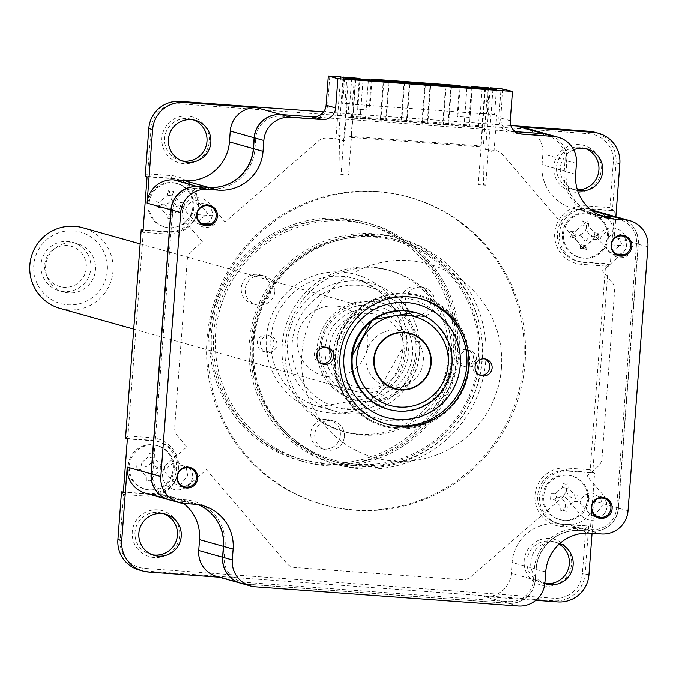 <?xml version="1.0" encoding="UTF-8"?>
<svg xmlns="http://www.w3.org/2000/svg" width="682" height="682" viewBox="0 0 682 682"><rect width="100%" height="100%" fill="white"/><g stroke="black" fill="none" stroke-linecap="round" stroke-linejoin="round"><path stroke-width="0.51" stroke-dasharray="3.41 2.56" d="M616.153 254.71A10.477 10.418 -74.3 0 1 605.966 243.483A10.477 10.418 -74.3 0 1 619.196 234.156A10.477 10.418 -74.3 0 1 616.272 254.71M597.943 516.794A10.477 10.418 105.7 0 0 603.161 498.218M601.925 497.366A10.477 10.418 105.7 0 0 586.256 505.652A10.477 10.418 105.7 0 0 596.443 516.879M182.017 486.616A10.477 10.418 -74.3 0 1 171.83 475.388A10.477 10.418 -74.3 0 1 187.499 467.102M188.744 467.954A10.477 10.418 -74.3 0 1 183.518 486.53M201.846 224.455A10.477 10.418 105.7 0 0 204.77 203.892A10.477 10.418 105.7 0 0 191.54 213.219A10.477 10.418 105.7 0 0 201.736 224.446M321.699 363.702A8.593 8.542 -74.3 0 1 314.334 354.572A8.593 8.542 -74.3 0 1 326.303 347.326M420.939 298.827A64.943 64.585 105.7 0 0 337.948 356.354A64.943 64.585 105.7 0 0 385.807 423.854M469.421 365.893A67.876 67.501 105.7 0 0 407.171 293.311A67.876 67.501 105.7 0 0 334.743 356.064A67.876 67.501 105.7 0 0 396.992 428.654A67.876 67.501 105.7 0 0 469.421 365.893M480.154 375.271A8.593 8.542 -74.3 0 1 472.788 366.14A8.593 8.542 -74.3 0 1 484.757 358.894M312.697 116.886L312.399 118.506L280.813 116.204A23.461 23.333 105.7 0 0 255.776 137.892L254.957 148.753A43.58 43.333 -74.3 0 1 208.462 189.042L197.652 188.258A23.461 23.333 105.7 0 0 172.623 209.945L152.768 473.947A23.461 23.333 105.7 0 0 174.285 499.045L185.095 499.829A43.58 43.333 -74.3 0 1 225.06 546.435L224.242 557.296A23.461 23.333 105.7 0 0 245.759 582.385L508.465 601.567A23.461 23.333 105.7 0 0 533.503 579.879L534.313 569.018A43.58 43.333 -74.3 0 1 580.808 528.729L591.618 529.522A23.461 23.333 105.7 0 0 616.656 507.826L636.511 243.824A23.461 23.333 105.7 0 0 614.985 218.734L604.184 217.942A43.58 43.333 -74.3 0 1 564.219 171.344L565.037 160.483A23.461 23.333 105.7 0 0 543.511 135.386L511.926 133.084A14.245 14.169 -74.3 0 1 498.857 117.85L501.057 88.609M208.76 187.422L208.462 189.042M197.951 186.629L197.652 188.258M169.417 499.897A25.14 25.004 105.7 0 0 174.328 500.759L174.285 499.045M183.893 503.444L174.328 500.759L185.137 501.551A41.9 41.67 -74.3 0 1 198.027 504.62M223.568 546.359L225.06 546.435M194.702 504.237L185.137 501.551L185.095 499.829M240.891 583.246A25.14 25.004 105.7 0 0 245.801 584.107L245.759 582.385M255.366 586.793L245.801 584.107L508.508 603.289L508.465 601.567M515.208 131.677L512.216 131.456A12.566 12.498 -74.3 0 1 500.69 118.012L502.89 88.771M601.14 215.938A41.9 41.67 -74.3 0 1 566.051 171.506L566.87 160.645A25.14 25.004 105.7 0 0 548.729 134.627M615.283 217.106L614.985 218.734M518.064 605.974L508.508 603.289A25.14 25.004 105.7 0 0 535.327 580.05L536.146 569.189A41.9 41.67 -74.3 0 1 580.859 530.451L591.661 531.235A25.14 25.004 105.7 0 0 618.489 507.996L638.335 243.994A25.14 25.004 105.7 0 0 620.202 217.967M601.226 533.921L591.661 531.235L591.618 529.522M590.416 533.136L580.859 530.451L580.808 528.729M545.711 571.874L534.313 569.018M604.474 216.322L604.184 217.942M516.999 132.802L512.216 131.456L511.926 133.084M340.608 76.887L335.962 138.71L327.445 138.088A12.566 12.498 105.7 0 0 318.358 141.114L225.069 221.94L208.666 202.81A15.081 15.004 105.7 0 0 187.499 201.267A15.081 15.004 105.7 0 0 185.905 222.537L202.307 241.667L191.599 250.942A12.566 12.498 105.7 0 0 187.277 259.535L174.686 427.034A12.566 12.498 105.7 0 0 177.67 436.156L186.877 446.889L167.789 463.428A15.081 15.004 105.7 0 0 166.186 484.697A15.081 15.004 105.7 0 0 187.354 486.24L206.441 469.702L286.619 563.196A12.566 12.498 105.7 0 0 295.161 567.509L461.825 579.683A12.566 12.498 105.7 0 0 470.921 576.657L564.202 495.831L580.612 514.961A15.081 15.004 105.7 0 0 601.771 516.504A15.081 15.004 105.7 0 0 603.374 495.243L586.963 476.104L597.679 466.829A12.566 12.498 105.7 0 0 601.993 458.236L614.593 290.745A12.566 12.498 105.7 0 0 611.601 281.615L602.402 270.882L621.49 254.343A15.081 15.004 105.7 0 0 623.084 233.073A15.081 15.004 105.7 0 0 601.925 231.53L582.837 248.069L502.66 154.575A12.566 12.498 105.7 0 0 494.118 150.262L485.601 149.639L490.213 88.328M335.962 138.71L344.342 141.063L347.104 104.303L344.904 103.69L346.788 78.626M496.428 89.555L494.544 114.619L344.904 103.69M494.544 114.619L496.743 115.232L493.981 151.992L485.601 149.639M329.798 76.103L327.607 105.343A14.245 14.169 -74.3 0 1 312.399 118.506M468.167 365.714A67.041 66.666 -74.3 0 1 396.634 427.699A67.041 66.666 -74.3 0 1 335.152 356.004A67.041 66.666 -74.3 0 1 406.685 294.027A67.041 66.666 -74.3 0 1 468.167 365.714M501.423 368.144A100.561 100.007 -74.3 0 1 394.119 461.117A100.561 100.007 -74.3 0 1 301.896 353.574A100.561 100.007 -74.3 0 1 409.2 260.609A100.561 100.007 -74.3 0 1 501.423 368.144M388.058 409.26A50.28 49.999 105.7 0 0 451.117 364.384A50.28 49.999 105.7 0 0 415.261 312.458M335.578 356.123A67.041 66.666 105.7 0 0 397.06 427.819A67.041 66.666 105.7 0 0 468.594 365.833A67.041 66.666 105.7 0 0 407.111 294.147A67.041 66.666 105.7 0 0 335.578 356.123M264.974 351.733A8.38 8.337 -74.3 0 1 257.387 341.938A8.38 8.337 -74.3 0 1 267.864 335.305A8.38 8.337 -74.3 0 1 264.974 351.733M267.932 352.56A8.38 8.337 -74.3 0 1 260.353 342.773A8.38 8.337 -74.3 0 1 270.831 336.141A8.38 8.337 -74.3 0 1 267.932 352.56M464.493 366.302A8.38 8.337 -74.3 0 1 456.914 356.507A8.38 8.337 -74.3 0 1 467.392 349.875A8.38 8.337 -74.3 0 1 464.493 366.302M467.451 367.129A8.38 8.337 -74.3 0 1 459.873 357.342A8.38 8.337 -74.3 0 1 470.35 350.71A8.38 8.337 -74.3 0 1 467.451 367.129M373.907 237.038A113.971 113.34 -74.3 0 1 478.423 358.92A113.971 113.34 -74.3 0 1 356.814 464.28A113.971 113.34 -74.3 0 1 252.297 342.407A113.971 113.34 -74.3 0 1 373.907 237.038M356.908 467.716A117.321 116.673 105.7 0 0 482.089 359.252A117.321 116.673 105.7 0 0 374.495 233.79A117.321 116.673 105.7 0 0 249.314 342.253A117.321 116.673 105.7 0 0 356.908 467.716M371.639 267.114A83.801 83.34 105.7 0 0 283.269 336.286A83.801 83.34 105.7 0 0 342.696 431.339A83.801 83.34 105.7 0 0 359.082 434.204A83.801 83.34 105.7 0 0 447.452 365.041A83.801 83.34 105.7 0 0 388.032 269.987A83.801 83.34 105.7 0 0 371.639 267.114M374.606 267.949A83.801 83.34 105.7 0 0 286.227 337.113A83.801 83.34 105.7 0 0 345.655 432.166A83.801 83.34 105.7 0 0 362.04 435.039A83.801 83.34 105.7 0 0 450.418 365.867A83.801 83.34 105.7 0 0 390.991 270.814A83.801 83.34 105.7 0 0 374.606 267.949M147.943 203.475A22.625 22.497 -74.3 0 1 176.51 183.33A22.625 22.497 -74.3 0 1 168.693 227.677A22.625 22.497 -74.3 0 1 147.943 203.475M171.054 192.077L168.215 190.653A57.245 21.347 -86.2 0 0 167.499 195.248L160.79 201.062A57.245 16.837 6 0 0 156.246 201.02L157.192 204.089L155.794 206.996A57.245 14.544 -177.4 0 0 160.296 207.575L166.067 214.301A57.245 21.347 -86.2 0 0 166.084 218.99L169.11 217.984L172.026 219.425A57.245 10.034 94.5 0 0 172.546 214.77L179.255 208.965A57.245 14.544 -177.4 0 0 183.995 209.059L184.438 203.083A57.245 16.837 6 0 0 179.741 202.443L173.978 195.725A57.245 10.034 94.5 0 0 174.157 191.088L171.054 192.077M156.246 201.02L161.361 204.617L155.794 206.996M193.918 207.064A22.625 22.497 -74.3 0 1 165.351 227.2A22.625 22.497 -74.3 0 1 149.026 203.782A22.625 22.497 -74.3 0 1 177.593 183.637A22.625 22.497 -74.3 0 1 193.918 207.064M152.367 554.739A21.372 21.253 -74.3 0 1 135.283 530.05A21.372 21.253 -74.3 0 1 163.876 513.768M154.175 557.458A23.887 23.751 -74.3 0 1 132.265 531.917A23.887 23.751 -74.3 0 1 157.755 509.838A23.887 23.751 -74.3 0 1 179.656 535.379A23.887 23.751 -74.3 0 1 154.175 557.458M183.782 163.629A23.887 23.751 -74.3 0 1 161.881 138.088A23.887 23.751 -74.3 0 1 187.362 116.008A23.887 23.751 -74.3 0 1 209.263 141.549A23.887 23.751 -74.3 0 1 183.782 163.629M181.975 160.901A21.372 21.253 -74.3 0 1 164.891 136.221A21.372 21.253 -74.3 0 1 193.483 119.938M174.208 469.225A22.625 22.497 -74.3 0 1 145.641 489.369A22.625 22.497 -74.3 0 1 129.316 465.951A22.625 22.497 -74.3 0 1 157.883 445.806A22.625 22.497 -74.3 0 1 174.208 469.225M148.983 489.838A22.625 22.497 -74.3 0 1 128.233 465.644A22.625 22.497 -74.3 0 1 156.8 445.499A22.625 22.497 -74.3 0 1 148.983 489.838M151.344 454.246L148.497 452.822A57.245 21.347 -86.2 0 0 147.781 457.417L141.08 463.223A57.245 16.837 6 0 0 136.528 463.189L136.085 469.165A57.245 14.544 -177.4 0 0 140.586 469.745L146.349 476.462A57.245 21.347 -86.2 0 0 146.366 481.16L149.392 480.145L152.316 481.594A57.245 10.034 94.5 0 0 152.836 476.94L159.545 471.126A57.245 14.544 -177.4 0 0 164.277 471.219L164.729 465.252A57.245 16.837 6 0 0 160.031 464.613L154.268 457.886A57.245 10.034 94.5 0 0 154.439 453.257L151.344 454.246M559.752 543.528A21.372 21.253 105.7 0 0 531.116 559.061A21.372 21.253 105.7 0 0 544.816 583.562M544.824 583.451A21.372 21.253 -74.3 0 1 527.177 558.669A21.372 21.253 -74.3 0 1 559.163 544.066M546.069 586.077A23.887 23.751 -74.3 0 1 524.16 560.536A23.887 23.751 -74.3 0 1 549.649 538.456A23.887 23.751 -74.3 0 1 571.55 563.997A23.887 23.751 -74.3 0 1 546.069 586.077M588.634 499.488A22.625 22.497 -74.3 0 1 560.067 519.633A22.625 22.497 -74.3 0 1 543.742 496.215A22.625 22.497 -74.3 0 1 572.309 476.07A22.625 22.497 -74.3 0 1 588.634 499.488M563.409 520.102A22.625 22.497 -74.3 0 1 542.659 495.908A22.625 22.497 -74.3 0 1 571.226 475.763A22.625 22.497 -74.3 0 1 563.409 520.102M565.762 484.51L562.923 483.086A57.245 21.347 -86.2 0 0 562.207 487.681L555.498 493.487A57.245 16.837 6 0 0 550.954 493.453L550.502 499.429A57.245 14.544 -177.4 0 0 555.012 500.008L560.774 506.726A57.245 21.347 -86.2 0 0 560.792 511.423L563.818 510.409L566.733 511.858A57.245 10.034 94.5 0 0 567.262 507.203L573.963 501.389A57.245 14.544 -177.4 0 0 578.703 501.483L579.154 495.507A57.245 16.837 6 0 0 574.457 494.876L568.694 488.15A57.245 10.034 94.5 0 0 568.865 483.512L565.762 484.51M608.344 237.327A22.625 22.497 -74.3 0 1 579.777 257.464A22.625 22.497 -74.3 0 1 563.451 234.045A22.625 22.497 -74.3 0 1 592.019 213.901A22.625 22.497 -74.3 0 1 608.344 237.327M583.119 257.941A22.625 22.497 -74.3 0 1 562.369 233.738A22.625 22.497 -74.3 0 1 590.936 213.594A22.625 22.497 -74.3 0 1 583.119 257.941M585.48 222.341L582.633 220.917A57.245 21.347 -86.2 0 0 581.917 225.512L575.216 231.326A57.245 16.837 6 0 0 570.663 231.283L571.618 234.352L570.22 237.259A57.245 14.544 -177.4 0 0 574.721 237.839L580.484 244.565A57.245 21.347 -86.2 0 0 580.501 249.254L583.528 248.239L586.452 249.689A57.245 10.034 94.5 0 0 586.972 245.034L593.681 239.229A57.245 14.544 -177.4 0 0 598.412 239.322L598.864 233.346A57.245 16.837 6 0 0 594.167 232.707L588.404 225.989A57.245 10.034 94.5 0 0 588.575 221.352L585.48 222.341M570.663 231.283L575.787 234.881L570.22 237.259M573.63 149.767A21.372 21.253 105.7 0 0 577.628 190.585M577.398 189.86A21.372 21.253 -74.3 0 1 556.785 164.839A21.372 21.253 -74.3 0 1 585.378 148.557M575.676 192.247A23.887 23.751 -74.3 0 1 553.775 166.706A23.887 23.751 -74.3 0 1 579.257 144.627A23.887 23.751 -74.3 0 1 601.157 170.168A23.887 23.751 -74.3 0 1 575.676 192.247M378.68 191.889A159.639 158.761 -74.3 0 1 409.899 197.354A159.639 158.761 -74.3 0 1 523.103 378.433A159.639 158.761 -74.3 0 1 354.751 510.196A159.639 158.761 -74.3 0 1 323.532 504.723A159.639 158.761 -74.3 0 1 210.329 323.652A159.639 158.761 -74.3 0 1 378.68 191.889M377.325 191.506A159.639 158.761 -74.3 0 1 408.544 196.979A159.639 158.761 -74.3 0 1 521.747 378.05A159.639 158.761 -74.3 0 1 353.395 509.812A159.639 158.761 -74.3 0 1 322.177 504.348A159.639 158.761 -74.3 0 1 208.973 323.268A159.639 158.761 -74.3 0 1 377.325 191.506M376.617 236.526A115.224 114.585 105.7 0 0 255.111 331.623A115.224 114.585 105.7 0 0 336.814 462.328A115.224 114.585 105.7 0 0 359.346 466.275A115.224 114.585 105.7 0 0 480.861 371.17A115.224 114.585 105.7 0 0 399.158 240.473A115.224 114.585 105.7 0 0 376.617 236.526M356.72 465.533A115.224 114.585 -74.3 0 1 334.189 461.586A115.224 114.585 -74.3 0 1 252.485 330.889A115.224 114.585 -74.3 0 1 374 235.784A115.224 114.585 -74.3 0 1 396.532 239.732A115.224 114.585 -74.3 0 1 478.235 370.428A115.224 114.585 -74.3 0 1 356.72 465.533M485.124 88.728L480.742 146.937L351.051 137.466L355.45 78.984M355.774 79.282L348.562 175.155L338.92 174.004L339.551 135.786L338.707 135.548L483.359 146.119L487.758 87.637M348.289 78.737L341.085 174.609M451.424 87.134L448.594 124.729L443.274 124.337L446.096 86.742L445.559 86.597L442.729 124.192L448.048 124.576L450.879 86.981L451.424 87.134L446.096 86.742M443.274 124.337L442.729 124.192M448.594 124.729L448.048 124.576M404.537 83.707L409.856 84.099L407.026 121.694L401.707 121.302L404.537 83.707L403.991 83.562L401.161 121.157L406.489 121.541L409.311 83.946L403.991 83.562M401.707 121.302L401.161 121.157M409.856 84.099L409.311 83.946M407.026 121.694L406.489 121.541M367.743 80.911L362.423 80.519L367.743 80.911M362.969 80.672L360.139 118.267L365.458 118.659L368.289 81.064M389.072 82.582L386.242 120.177L380.923 119.785L383.753 82.19L383.207 82.036L380.377 119.64L385.705 120.023L388.527 82.428L389.072 82.582L383.753 82.19M380.923 119.785L380.377 119.64M386.242 120.177L385.705 120.023M425.312 85.224L430.64 85.617L427.81 123.212L422.49 122.82L425.312 85.224L424.775 85.079L421.945 122.675L427.264 123.058L430.095 85.463L424.775 85.079M422.49 122.82L421.945 122.675M430.64 85.617L430.095 85.463M427.81 123.212L427.264 123.058M471.663 88.498L466.343 88.114L471.663 88.498M466.88 88.259L464.058 125.855L469.378 126.247L472.2 88.651M464.058 125.855L469.378 126.247M478.44 126.579L347.914 117.048L351.383 118.02L481.901 127.551L478.44 126.579L479.437 113.212L487.357 113.962L489.301 88.063M360.139 118.267L365.458 118.659M484.859 88.285L481.901 127.551M354.333 78.754L351.383 118.02M351.716 78.021L349.764 103.92L348.92 103.681L347.914 117.048M515.157 131.635L339.96 118.839L338.707 135.548M343.063 77.578L339.96 118.839L313.635 116.92M371.306 79.999L369.047 110.049L356.993 109.163L359.312 78.251M471.484 87.313L469.225 117.364L457.17 116.477L459.489 85.565M492.95 89.299L485.737 185.172L478.252 184.626L485.465 88.754M485.737 185.172L483.581 184.566L484.203 146.349L483.359 146.119M488.44 88.004L486.505 113.732M469.225 117.364L457.869 116.673L460.137 86.486M472.191 87.364L469.924 117.56M457.17 116.477L457.869 116.673M369.047 110.049L357.692 109.359L359.96 79.172M372.014 80.05L369.746 110.245M356.993 109.163L357.692 109.359M343.762 77.774L341.853 103.161L342.696 103.4L344.606 78.012M348.92 103.681L341.853 103.161M482.191 88.097L480.29 113.451L479.437 113.212M179.818 484.885L176.749 485.107L165.598 472.924A12.191 12.123 -74.3 0 1 177.448 462.652L185.802 467.213M186.203 467.801L187.797 475.533L180.483 484.706M196.459 222.946L185.308 210.755A12.191 12.123 -74.3 0 1 197.166 200.482L207.507 213.364L196.459 222.946M399.285 297.062A62.011 61.67 -74.3 0 1 456.156 363.378A62.011 61.67 -74.3 0 1 389.985 420.709A62.011 61.67 -74.3 0 1 333.114 354.393A62.011 61.67 -74.3 0 1 399.285 297.062M169.332 499.88A25.14 25.004 105.7 0 0 174.157 500.716L184.967 501.5A41.9 41.67 -74.3 0 1 197.942 504.603M240.806 583.221A25.14 25.004 105.7 0 0 245.631 584.056L508.337 603.238A25.14 25.004 105.7 0 0 535.165 579.998L535.975 569.138A41.9 41.67 -74.3 0 1 580.689 530.4L591.49 531.193A25.14 25.004 105.7 0 0 618.318 507.945L638.173 243.943A25.14 25.004 105.7 0 0 620.117 217.942M601.064 215.904A41.9 41.67 -74.3 0 1 565.881 171.463L566.699 160.602A25.14 25.004 105.7 0 0 548.643 134.601M594.244 515.149L591.166 515.37L580.015 503.188A12.191 12.123 -74.3 0 1 591.874 492.916L600.228 497.476M600.629 498.065L602.223 505.797L594.909 514.97M610.884 253.21L599.734 241.019A12.191 12.123 -74.3 0 1 611.583 230.746L621.933 243.627L610.884 253.21M524.697 127.875A25.14 25.004 -74.3 0 1 542.838 153.893L542.019 164.754A41.9 41.67 105.7 0 0 580.442 209.562L591.251 210.354A25.14 25.004 -74.3 0 1 591.609 210.38M596.17 211.215A25.14 25.004 -74.3 0 1 614.312 237.242L615.846 216.748M139.068 569.939A29.326 29.164 105.7 0 0 144.806 570.936L553.827 600.808A29.326 29.164 105.7 0 0 585.122 573.69L588.711 525.993L562.318 524.057A26.82 26.666 -74.3 0 1 538.055 492.728A26.82 26.666 -74.3 0 1 566.333 470.589L592.726 472.524L608.421 263.823L582.027 261.897A26.82 26.666 -74.3 0 1 557.765 230.559A26.82 26.666 -74.3 0 1 586.043 208.428L612.445 210.354L616.025 162.648A29.326 29.164 105.7 0 0 594.866 132.291M582.633 220.917L586.341 225.742L588.575 221.352M598.864 233.346L595.403 236.313L598.412 239.322M586.452 249.689L584.858 245.46L580.501 249.254M585.182 242.647A9.88 9.821 105.7 0 0 578.728 235.12A9.88 9.821 105.7 0 0 586.239 228.615A9.88 9.821 105.7 0 0 592.692 236.143A9.88 9.821 105.7 0 0 585.182 242.647L584.883 245.128L586.972 245.034M592.692 236.143L595.071 236.287L593.681 239.229M595.071 236.287L594.167 232.707M586.239 228.615L586.315 226.074L588.404 225.989M586.315 226.074L581.917 225.512M578.728 235.12L576.12 234.906L575.216 231.326M576.12 234.906L574.721 237.839M584.858 245.46L580.484 244.565M614.303 210.874L610.279 264.343L583.886 262.417A26.82 26.666 -74.3 0 1 559.632 231.087A26.82 26.666 -74.3 0 1 587.91 208.948L614.303 210.874L612.445 210.354L609.879 207.592L613.28 162.393A26.82 26.666 105.7 0 0 588.685 133.723L179.664 103.852A26.82 26.666 105.7 0 0 151.054 128.642L147.653 173.842L171.557 175.589A29.326 29.164 -74.3 0 1 198.453 206.953A29.326 29.164 -74.3 0 1 167.158 234.071L143.263 232.323L141.208 229.706M176.877 477.443A29.326 29.164 -74.3 0 1 147.448 496.232L123.544 494.484L120.151 539.684A26.82 26.666 105.7 0 0 144.737 568.362L553.758 598.233A26.82 26.666 105.7 0 0 582.377 573.443L585.77 528.243L561.874 526.495A29.326 29.164 -74.3 0 1 534.969 495.132A29.326 29.164 -74.3 0 1 566.273 468.014L590.169 469.762L605.488 266.074L608.421 263.823L610.279 264.343M560.792 511.423L565.139 507.621L565.472 504.816A9.88 9.821 105.7 0 0 559.018 497.289A9.88 9.821 105.7 0 0 566.529 490.776A9.88 9.821 105.7 0 0 572.982 498.303L575.361 498.457L574.457 494.876M566.529 490.776L566.597 488.244L568.694 488.15M566.597 488.244L562.207 487.681M559.018 497.289L556.41 497.076L555.498 493.487M556.41 497.076L555.012 500.008M585.77 528.243L588.711 525.993L564.176 524.586A26.82 26.666 -74.3 0 1 539.914 493.248A26.82 26.666 -74.3 0 1 568.2 471.117L594.593 473.044L592.726 472.524L590.169 469.762M590.569 526.513L591.746 510.878A25.14 25.004 -74.3 0 1 567.637 524.484L556.827 523.699A41.9 41.67 105.7 0 0 512.114 562.437L511.304 573.298A25.14 25.004 -74.3 0 1 484.476 596.537L535.822 600.288M591.848 509.573L592.223 504.51M592.308 503.367L594.593 473.044M618.318 507.945L594.457 501.244L592.053 533.256M594.457 501.244A25.14 25.004 -74.3 0 1 592.019 510.324M141.08 463.223L141.984 466.812L144.593 467.025A9.88 9.821 105.7 0 0 152.103 460.512L152.18 457.98L147.781 457.417M152.103 460.512A9.88 9.821 105.7 0 0 158.556 468.04L160.935 468.193L160.031 464.613M152.18 457.98L154.268 457.886M158.556 468.04A9.88 9.821 105.7 0 0 151.046 474.553L150.748 477.025L152.836 476.94M160.935 468.193L159.545 471.126M150.748 477.025L152.316 481.594M127.381 438.927L153.774 440.853A26.82 26.666 -74.3 0 1 177.823 473.24M176.953 476.334A26.82 26.666 -74.3 0 1 149.75 494.322L123.357 492.395M143.263 232.323L127.943 436.003L125.514 438.398L151.907 440.325A26.82 26.666 -74.3 0 1 176.169 471.663A26.82 26.666 -74.3 0 1 147.892 493.794L123.382 492.012M147.653 173.842L145.232 176.237L171.625 178.164A26.82 26.666 -74.3 0 1 195.879 209.502A26.82 26.666 -74.3 0 1 167.602 231.633L143.101 229.843M147.09 176.757L173.484 178.684A26.82 26.666 -74.3 0 1 197.746 210.022A26.82 26.666 -74.3 0 1 169.468 232.153L143.067 230.226M127.943 436.003L151.847 437.75A29.326 29.164 -74.3 0 1 178.334 472.251M178.062 473.589A29.326 29.164 -74.3 0 1 177.337 476.155M123.544 494.484L121.498 491.867M605.488 266.074L581.584 264.335A29.326 29.164 -74.3 0 1 554.688 232.963A29.326 29.164 -74.3 0 1 585.983 205.853L609.879 207.592M510.844 125.565L323.618 111.899M245.631 584.056L221.769 577.356L219.272 577.168M221.769 577.356A25.14 25.004 -74.3 0 1 216.859 576.495M183.535 503.418A41.9 41.67 105.7 0 0 161.105 494.8L150.296 494.007A25.14 25.004 -74.3 0 1 145.385 493.146M168.215 190.653L171.915 195.478L174.157 191.088M184.438 203.083L180.986 206.049L183.995 209.059M178.275 205.879A9.88 9.821 105.7 0 0 170.756 212.383A9.88 9.821 105.7 0 0 164.302 204.856A9.88 9.821 105.7 0 0 171.813 198.351A9.88 9.821 105.7 0 0 178.275 205.879L180.653 206.032L179.741 202.443M171.813 198.351L171.89 195.811L173.978 195.725M171.89 195.811L167.499 195.248M164.302 204.856L161.694 204.643L160.79 201.062M161.694 204.643L160.296 207.575M170.756 212.383L170.457 214.864L166.067 214.301M180.653 206.032L179.255 208.965M172.546 214.77L170.457 214.864L172.026 219.425M170.432 215.197L166.084 218.99M390.829 387.547A28.908 28.755 -74.3 0 1 365.953 356.788A28.908 28.755 -74.3 0 1 406.31 332.441M407.648 333.072A28.908 28.755 -74.3 0 1 392.295 387.7M391.127 311.972A46.086 45.839 -74.3 0 1 367.206 397.112M366.626 397.112A46.086 45.839 -74.3 0 1 320.992 347.701A46.086 45.839 -74.3 0 1 390.633 311.665M396.915 310.685A50.28 49.999 105.7 0 0 317.258 347.513A50.28 49.999 105.7 0 0 371.477 401.221M371.937 401.169A50.28 49.999 105.7 0 0 397.282 310.966M398.544 310.856A50.28 49.999 -74.3 0 1 372.96 401.928M372.5 401.954A50.28 49.999 -74.3 0 1 319.543 348.161A50.28 49.999 -74.3 0 1 398.177 310.591M378.22 234.838A117.321 116.673 -74.3 0 1 485.814 360.301A117.321 116.673 -74.3 0 1 360.625 468.764A117.321 116.673 -74.3 0 1 253.039 343.302A117.321 116.673 -74.3 0 1 378.22 234.838M379.49 315.561A37.706 37.501 105.7 0 0 329.304 348.306A37.706 37.501 105.7 0 0 359.15 387.981M359.908 388.126A37.706 37.501 105.7 0 0 384.87 383.975M385.262 383.753A37.706 37.501 105.7 0 0 399.584 332.773M399.362 332.381A37.706 37.501 105.7 0 0 380.224 315.834M615.258 254.122L612.18 250.908L610.441 244.761L632.589 246.347L629.426 253.985A12.191 12.123 -74.3 0 1 613.57 255.315L626.383 254.258M200.84 223.858L197.763 220.644L196.024 214.498L218.163 216.083L215 223.722A12.191 12.123 -74.3 0 1 199.144 225.051L211.957 223.994M37.561 284.437A37.058 36.854 -74.3 0 1 54.125 234.71A37.058 36.854 -74.3 0 1 103.57 251.215A37.058 36.854 -74.3 0 1 87.006 300.941A37.058 36.854 -74.3 0 1 37.561 284.437M60.076 308.4A41.9 41.67 105.7 0 0 108.728 249.28A41.9 41.67 105.7 0 0 82.744 227.728M404.017 332.236A41.9 41.67 105.7 0 0 385.518 313.601M384.904 313.302A41.9 41.67 105.7 0 0 329.406 369.823A41.9 41.67 105.7 0 0 362.585 392.73M88.302 255.247A25.14 25.004 105.7 0 0 46.657 250.541A25.14 25.004 105.7 0 0 59.112 290.72A25.14 25.004 105.7 0 0 88.302 255.247M48.183 279.1A25.14 25.004 -74.3 0 1 77.364 243.627A25.14 25.004 -74.3 0 1 89.828 283.806A25.14 25.004 -74.3 0 1 48.183 279.1M46.836 275.792A20.946 20.835 -74.3 0 1 56.197 247.685A20.946 20.835 -74.3 0 1 84.15 257.012A20.946 20.835 -74.3 0 1 74.781 285.119A20.946 20.835 -74.3 0 1 46.836 275.792M363.267 392.789A41.9 41.67 105.7 0 0 388.757 386.524M389.166 386.268A41.9 41.67 105.7 0 0 404.23 332.663M453.487 350.267A121.925 121.26 -74.3 0 1 323.387 462.993A121.925 121.26 -74.3 0 1 211.573 332.603A121.925 121.26 -74.3 0 1 341.673 219.877A121.925 121.26 -74.3 0 1 453.487 350.267M210.082 332.526A123.604 122.922 105.7 0 0 299.262 460.478A123.604 122.922 105.7 0 0 455.32 350.437A123.604 122.922 105.7 0 0 366.14 222.485A123.604 122.922 105.7 0 0 210.082 332.526M459.012 351.477A123.604 122.922 -74.3 0 1 302.953 461.518A123.604 122.922 -74.3 0 1 213.764 333.566A123.604 122.922 -74.3 0 1 369.823 223.525A123.604 122.922 -74.3 0 1 459.012 351.477M215.597 333.737A121.925 121.26 105.7 0 0 327.42 464.127A121.925 121.26 105.7 0 0 457.52 351.401A121.925 121.26 105.7 0 0 345.697 221.011A121.925 121.26 105.7 0 0 215.597 333.737M419.609 352.176A66.538 66.171 -74.3 0 1 335.604 411.408A66.538 66.171 -74.3 0 1 287.591 342.535A66.538 66.171 -74.3 0 1 371.596 283.303A66.538 66.171 -74.3 0 1 419.609 352.176M292.169 342.961A62.343 62.002 105.7 0 0 349.346 409.635A62.343 62.002 105.7 0 0 415.875 351.989A62.343 62.002 105.7 0 0 358.698 285.315A62.343 62.002 105.7 0 0 292.169 342.961M434.835 303.081A14.919 14.833 105.7 0 0 424.068 287.642A14.919 14.833 105.7 0 0 405.236 300.915A14.919 14.833 105.7 0 0 416.003 316.363A14.919 14.833 105.7 0 0 434.835 303.081M430.802 301.947A14.919 14.833 105.7 0 0 420.044 286.508A14.919 14.833 105.7 0 0 401.212 299.79A14.919 14.833 105.7 0 0 411.971 315.229A14.919 14.833 105.7 0 0 430.802 301.947M274.855 291.402A14.919 14.833 105.7 0 0 264.096 275.954A14.919 14.833 105.7 0 0 245.264 289.236A14.919 14.833 105.7 0 0 256.023 304.675A14.919 14.833 105.7 0 0 274.855 291.402M270.831 290.268A14.919 14.833 105.7 0 0 260.064 274.829A14.919 14.833 105.7 0 0 241.232 288.102A14.919 14.833 105.7 0 0 251.999 303.541A14.919 14.833 105.7 0 0 270.831 290.268M344.376 436.463A14.919 14.833 105.7 0 0 333.617 421.024A14.919 14.833 105.7 0 0 314.786 434.306A14.919 14.833 105.7 0 0 325.544 449.745A14.919 14.833 105.7 0 0 344.376 436.463M340.352 435.338A14.919 14.833 105.7 0 0 329.585 419.89A14.919 14.833 105.7 0 0 310.753 433.172A14.919 14.833 105.7 0 0 321.52 448.611A14.919 14.833 105.7 0 0 340.352 435.338M365.075 327.266A35.617 35.421 -74.3 0 1 352.935 370.479M352.262 370.948A35.617 35.421 -74.3 0 1 297.199 338.852A35.617 35.421 -74.3 0 1 364.751 326.525M281.103 114.576L280.813 116.204M254.284 137.824L255.776 137.892M253.465 148.685L254.957 148.753M171.122 209.877L172.623 209.945M151.276 473.879L152.768 473.947M510.255 120.697L500.69 118.012M576.426 163.339L565.037 160.483M575.608 174.2L564.219 171.344M647.9 246.679L636.511 243.824M628.045 510.682L616.656 507.826M544.892 582.735L535.327 580.05M543.81 133.766L543.511 135.386M619.836 163.723L613.28 162.393M587.91 208.948L586.043 208.428L585.983 205.853M583.886 262.417L582.027 261.897L581.584 264.335M565.165 507.289L560.774 506.726M568.2 471.117L566.333 470.589L566.273 468.014M564.176 524.586L562.318 524.057L561.874 526.495M557.637 601.882L553.827 600.808L553.758 598.233M588.933 574.764L582.377 573.443M148.616 572.01L144.806 570.936L144.737 568.362M149.75 494.322L147.892 493.794L147.448 496.232M153.774 440.853L151.907 440.325L151.847 437.75M169.468 232.153L167.602 231.633L167.158 234.071M173.484 178.684L171.625 178.164L171.557 175.589M148.812 128.531L151.054 128.642M120.151 539.684L117.909 539.573M589.129 131.285L588.685 133.723M180.108 101.413L179.664 103.852M174.157 500.716L150.296 494.007M184.967 501.5L161.105 494.8M508.337 603.238L484.476 596.537M535.165 579.998L511.304 573.298M535.975 569.138L512.114 562.437M580.689 530.4L556.827 523.699M591.49 531.193L567.637 524.484M638.173 243.943L614.312 237.242M591.754 210.499L591.251 210.354M598.105 214.523L580.442 209.562M565.881 171.463L542.019 164.754M566.699 160.602L542.838 153.893M402.994 347.505A66.538 66.171 105.7 0 0 354.981 278.631A66.538 66.171 105.7 0 0 270.976 337.863A66.538 66.171 105.7 0 0 318.98 406.745A66.538 66.171 105.7 0 0 402.994 347.505M266.389 337.445A70.723 70.34 -74.3 0 1 341.861 272.058A70.723 70.34 -74.3 0 1 406.728 347.692A70.723 70.34 -74.3 0 1 331.256 413.079A70.723 70.34 -74.3 0 1 266.389 337.445M619.196 234.156L624.269 235.588M599.478 496.326L604.559 497.749M185.061 466.062L190.133 467.485M204.77 203.892L209.843 205.325M325.178 346.925L327.462 347.564M419.95 298.537L421.936 299.1M483.632 358.493L485.916 359.141M478.986 375.032L481.27 375.68M519.326 133.715L509.761 131.029M605.846 217.567L596.281 214.881M202.895 505.669L193.33 502.984M384.81 423.582L386.796 424.144M320.531 363.463L322.816 364.103M199.101 224.063L204.182 225.495M179.392 486.232L184.464 487.656M593.809 516.496L598.89 517.919M613.527 254.326L618.6 255.759M266.295 352.279L263.337 351.443M465.815 366.848L462.856 366.012M345.655 432.166L342.696 431.339M390.991 270.814L388.032 269.987M470.35 350.71L467.392 349.875M270.831 336.141L267.864 335.305M165.351 227.2L164.268 226.901M150.432 554.296L154.243 555.361M180.048 160.458L183.859 161.532M145.641 489.369L144.558 489.062M542.326 582.914L546.137 583.98M560.067 519.633L558.984 519.326M579.777 257.464L578.694 257.165M571.942 189.076L575.753 190.15M409.899 197.354L408.544 196.979M334.189 461.586L336.814 462.328M396.532 239.732L399.158 240.473M323.532 504.723L322.177 504.348M583.502 147.934L587.313 149M592.019 213.901L590.936 213.594M578.643 261.504L576.784 260.976M572.309 476.07L571.226 475.763M558.933 523.665L557.066 523.145M553.886 541.764L557.697 542.838M157.883 445.806L156.8 445.499M159.017 441.774L157.158 441.245M178.727 179.605L176.868 179.085M191.608 119.316L195.419 120.382M161.992 513.145L165.803 514.219M193.159 502.941L169.298 496.232M596.111 214.839L572.249 208.129M177.593 183.637L176.51 183.33M410.325 333.268L402.457 331.051M394.682 388.928L386.813 386.72M355.825 400.206L353.54 399.567M383.02 303.396L380.735 302.757M140.142 243.858L378.05 310.702M72.71 242.315L77.364 243.627M59.112 290.72L63.767 292.032M133.732 329.099L355.382 391.374M302.953 461.518L299.262 460.478M335.604 411.408L318.98 406.745L374.878 397.095L402.968 347.496C403.207 313.081 387.214 290.123 354.981 278.631L371.596 283.303M420.044 286.508L424.068 287.642M260.064 274.829L264.096 275.954M329.585 419.89L333.617 421.024M321.52 448.611L325.544 449.745M251.999 303.541L256.023 304.675M411.971 315.229L416.003 316.363M369.823 223.525L366.14 222.485"/><path stroke-width="1.02" d="M631.83 246.432A10.477 10.418 105.7 0 0 624.269 235.588A10.477 10.418 105.7 0 0 611.046 244.915A10.477 10.418 105.7 0 0 618.6 255.759A10.477 10.418 105.7 0 0 631.83 246.432M612.112 508.593A10.477 10.418 105.7 0 0 604.559 497.749A10.477 10.418 105.7 0 0 591.328 507.076A10.477 10.418 105.7 0 0 598.89 517.919A10.477 10.418 105.7 0 0 612.112 508.593M603.161 498.218A10.477 10.418 105.7 0 0 601.925 497.366M197.695 478.329A10.477 10.418 105.7 0 0 190.133 467.485A10.477 10.418 105.7 0 0 176.911 476.812A10.477 10.418 105.7 0 0 184.464 487.656A10.477 10.418 105.7 0 0 197.695 478.329M187.499 467.102A10.477 10.418 -74.3 0 1 188.744 467.954M217.405 216.168A10.477 10.418 105.7 0 0 209.843 205.325A10.477 10.418 105.7 0 0 196.621 214.651A10.477 10.418 105.7 0 0 204.182 225.495A10.477 10.418 105.7 0 0 217.405 216.168M333.66 356.456A8.593 8.542 105.7 0 0 327.462 347.564A8.593 8.542 105.7 0 0 316.618 355.211A8.593 8.542 105.7 0 0 322.816 364.103A8.593 8.542 105.7 0 0 333.66 356.456M326.303 347.326A8.593 8.542 -74.3 0 1 321.699 363.702M468.798 366.328A64.943 64.585 105.7 0 0 421.936 299.1A64.943 64.585 105.7 0 0 339.943 356.916A64.943 64.585 105.7 0 0 386.796 424.144A64.943 64.585 105.7 0 0 468.798 366.328M385.807 423.854A64.943 64.585 105.7 0 0 466.812 365.765A64.943 64.585 105.7 0 0 420.939 298.827M492.114 368.033A8.593 8.542 105.7 0 0 485.916 359.141A8.593 8.542 105.7 0 0 475.073 366.788A8.593 8.542 105.7 0 0 481.27 375.68A8.593 8.542 105.7 0 0 492.114 368.033M484.757 358.894A8.593 8.542 -74.3 0 1 480.154 375.271M312.697 116.886L281.103 114.576A25.14 25.004 105.7 0 0 254.284 137.824L253.465 148.685A41.9 41.67 -74.3 0 1 208.76 187.422L197.951 186.629A25.14 25.004 105.7 0 0 171.122 209.877L151.276 473.879A25.14 25.004 105.7 0 0 169.417 499.897L178.974 502.583A25.14 25.004 105.7 0 0 183.893 503.444L194.702 504.237A41.9 41.67 -74.3 0 1 233.125 549.044L232.306 559.905A25.14 25.004 105.7 0 0 255.366 586.793L518.064 605.974A25.14 25.004 105.7 0 0 544.892 582.735L545.711 571.874A41.9 41.67 -74.3 0 1 590.416 533.136L601.226 533.921A25.14 25.004 105.7 0 0 628.045 510.682L647.9 246.679A25.14 25.004 105.7 0 0 624.848 219.792L614.039 219.007A41.9 41.67 -74.3 0 1 575.608 174.2L576.426 163.339A25.14 25.004 105.7 0 0 553.375 136.451L521.781 134.141A12.566 12.498 -74.3 0 1 510.255 120.697L512.455 91.456L501.057 88.609L490.247 87.816L496.428 89.555L346.788 78.626L340.608 76.887L328.306 76.026L326.107 105.267A12.566 12.498 -74.3 0 1 312.697 116.886L322.262 119.572L290.668 117.27A25.14 25.004 105.7 0 0 263.84 140.509L263.03 151.37A41.9 41.67 -74.3 0 1 218.317 190.108L207.507 189.315A25.14 25.004 105.7 0 0 180.687 212.562L160.833 476.565A25.14 25.004 105.7 0 0 178.974 502.583M198.027 504.62A41.9 41.67 -74.3 0 1 223.568 546.359L222.75 557.22A25.14 25.004 105.7 0 0 240.891 583.246L250.447 585.932M558.285 137.312L548.729 134.627A25.14 25.004 105.7 0 0 543.81 133.766L515.208 131.677M629.759 220.653L620.202 217.967A25.14 25.004 105.7 0 0 615.283 217.106L604.474 216.322A41.9 41.67 -74.3 0 1 601.14 215.938M490.213 88.328L490.247 87.816M512.455 91.456L337.871 78.711L328.306 76.026M337.871 78.711L335.672 107.952A12.566 12.498 -74.3 0 1 322.262 119.572M183.518 486.53A10.477 10.418 -74.3 0 1 182.017 486.616M596.443 516.879A10.477 10.418 105.7 0 0 597.943 516.794M351.358 357.138A50.28 49.999 105.7 0 0 387.64 409.149A50.28 49.999 105.7 0 0 388.058 409.26M415.261 312.458A50.28 49.999 105.7 0 0 351.358 357.095M161.625 513.486A21.372 21.253 105.7 0 0 154.243 555.361A21.372 21.253 105.7 0 0 180.96 538.456A21.372 21.253 105.7 0 0 161.625 513.486M163.876 513.768A21.372 21.253 -74.3 0 1 152.367 554.739M193.483 119.938A21.372 21.253 -74.3 0 1 181.975 160.901M191.241 119.648A21.372 21.253 105.7 0 0 183.859 161.532A21.372 21.253 105.7 0 0 210.567 144.627A21.372 21.253 105.7 0 0 191.241 119.648M544.816 583.562A21.372 21.253 105.7 0 0 572.633 568.149A21.372 21.253 105.7 0 0 559.752 543.528M559.163 544.066A21.372 21.253 -74.3 0 1 544.824 583.451M577.628 190.585A21.372 21.253 105.7 0 0 602.462 173.245A21.372 21.253 105.7 0 0 573.63 149.767M485.141 88.455L355.774 79.282M355.791 79.078L348.289 78.737M344.606 78.012L344.649 77.501L354.333 78.754L484.859 88.285L482.234 87.552L482.191 88.097M343.106 77.066L360.011 78.447L343.106 77.066L343.063 77.578M460.137 86.486L460.188 85.761L459.489 85.565L371.366 79.138L371.306 79.999M488.44 88.004L471.543 86.452L471.484 87.313M485.482 88.549L492.95 89.299M482.234 87.552L489.301 88.063L492.958 89.095M471.543 86.452L472.242 86.648L472.191 87.364M488.457 87.833L472.242 86.648M371.366 79.138L372.065 79.334L372.014 80.05M460.188 85.761L372.065 79.334M359.96 79.172L360.011 78.447M343.805 77.262L343.762 77.774M344.649 77.501L348.306 78.532M185.802 467.213L186.203 467.801M180.483 484.706L179.818 484.885M313.635 116.92L280.941 114.533A25.14 25.004 105.7 0 0 254.113 137.773L253.295 148.633A41.9 41.67 -74.3 0 1 208.59 187.371L197.78 186.587A25.14 25.004 105.7 0 0 170.952 209.826L151.106 473.828A25.14 25.004 105.7 0 0 169.247 499.855A25.14 25.004 105.7 0 0 169.332 499.88M197.942 504.603A41.9 41.67 -74.3 0 1 223.398 546.308L222.579 557.168A25.14 25.004 105.7 0 0 240.72 583.195A25.14 25.004 105.7 0 0 240.806 583.221M620.117 217.942A25.14 25.004 105.7 0 0 620.032 217.925A25.14 25.004 105.7 0 0 615.113 217.064L604.303 216.271A41.9 41.67 -74.3 0 1 601.064 215.904M548.643 134.601A25.14 25.004 105.7 0 0 543.639 133.715L515.157 131.635M600.228 497.476L600.629 498.065M594.909 514.97L594.244 515.149M585.378 148.557A21.372 21.253 -74.3 0 1 577.398 189.86M543.639 133.715L519.778 127.014L592.939 132.351A29.326 29.164 -74.3 0 1 619.836 163.723L615.846 216.748M519.778 127.014A25.14 25.004 -74.3 0 1 524.697 127.875L548.558 134.576M591.609 210.38A25.14 25.004 -74.3 0 1 596.17 211.215L620.032 217.925M598.677 133.357L594.866 132.291A29.326 29.164 105.7 0 0 589.129 131.285L510.844 125.565M592.019 510.324A25.14 25.004 -74.3 0 1 591.746 510.878L591.848 509.573M592.223 504.51L592.308 503.367M592.053 533.256L588.933 574.764A29.326 29.164 -74.3 0 1 557.637 601.882L535.822 600.288M123.382 492.012L121.498 491.867L117.909 539.573A29.326 29.164 105.7 0 0 139.068 569.939L142.879 571.005A29.326 29.164 -74.3 0 1 121.72 540.647L127.244 467.127A25.14 25.004 -74.3 0 0 145.385 493.146L169.247 499.855M219.272 577.168L148.616 572.01A29.326 29.164 -74.3 0 1 142.879 571.005M121.498 491.867L123.357 492.395L127.381 438.927L125.514 438.398L141.208 229.706L143.101 229.843M177.823 473.24A26.82 26.666 -74.3 0 1 176.953 476.334M323.618 111.899L180.108 101.413A29.326 29.164 105.7 0 0 148.812 128.531L145.232 176.237L147.09 176.757L143.067 230.226L141.208 229.706M178.334 472.251A29.326 29.164 -74.3 0 1 178.062 473.589M177.337 476.155A29.326 29.164 -74.3 0 1 176.877 477.443M152.623 129.606A29.326 29.164 -74.3 0 1 183.918 102.488L257.08 107.824A25.14 25.004 -74.3 0 0 230.252 131.072L229.433 141.933A41.9 41.67 105.7 0 1 184.728 180.67L173.919 179.877A25.14 25.004 -74.3 0 0 147.099 203.125L152.623 129.606L148.812 128.531M240.72 583.195L216.859 576.495A25.14 25.004 -74.3 0 1 198.718 550.468L199.536 539.607A41.9 41.67 105.7 0 0 183.535 503.418M406.31 332.441A28.908 28.755 -74.3 0 1 407.648 333.072M373.821 359.005A28.908 28.755 -74.3 0 1 410.325 333.268A28.908 28.755 -74.3 0 1 431.186 363.191A28.908 28.755 -74.3 0 1 394.682 388.928A28.908 28.755 -74.3 0 1 373.821 359.005M356.78 357.76A46.086 45.839 105.7 0 0 399.055 407.052A46.086 45.839 105.7 0 0 448.227 364.435A46.086 45.839 105.7 0 0 405.961 315.144A46.086 45.839 105.7 0 0 356.78 357.76M451.961 364.623A50.28 49.999 -74.3 0 1 398.314 411.11A50.28 49.999 -74.3 0 1 352.202 357.334A50.28 49.999 -74.3 0 1 405.85 310.856A50.28 49.999 -74.3 0 1 451.961 364.623M392.295 387.7A28.908 28.755 -74.3 0 1 390.829 387.547M367.206 397.112A46.086 45.839 -74.3 0 1 366.626 397.112M371.477 401.221A50.28 49.999 105.7 0 0 371.937 401.169M372.96 401.928A50.28 49.999 -74.3 0 1 372.5 401.954M390.633 311.665A46.086 45.839 -74.3 0 1 391.127 311.972M359.15 387.981A37.706 37.501 105.7 0 0 359.908 388.126M380.224 315.834A37.706 37.501 105.7 0 0 379.49 315.561M611.413 244.847A9.676 9.625 105.7 0 0 620.288 255.204A9.676 9.625 105.7 0 0 630.611 246.253A9.676 9.625 105.7 0 0 621.737 235.904A9.676 9.625 105.7 0 0 611.413 244.847M626.383 254.258L615.258 254.122M196.476 478.15A9.676 9.625 105.7 0 0 187.601 467.801A9.676 9.625 105.7 0 0 177.277 476.752A9.676 9.625 105.7 0 0 186.152 487.101A9.676 9.625 105.7 0 0 196.476 478.15M610.902 508.414A9.676 9.625 105.7 0 0 602.027 498.065A9.676 9.625 105.7 0 0 591.695 507.016A9.676 9.625 105.7 0 0 600.578 517.365A9.676 9.625 105.7 0 0 610.902 508.414M196.987 214.583A9.676 9.625 105.7 0 0 205.862 224.941A9.676 9.625 105.7 0 0 216.194 215.989A9.676 9.625 105.7 0 0 207.311 205.64A9.676 9.625 105.7 0 0 196.987 214.583M211.957 223.994L200.84 223.858M140.142 243.858L82.744 227.728A41.9 41.67 105.7 0 0 34.1 286.849A41.9 41.67 105.7 0 0 60.076 308.4L133.732 329.099M404.23 332.663A41.9 41.67 105.7 0 0 404.025 332.262A41.9 41.67 105.7 0 0 404.017 332.236M385.518 313.601A41.9 41.67 105.7 0 0 384.904 313.302M362.585 392.73A41.9 41.67 105.7 0 0 363.267 392.789M427.878 348.323A28.491 28.337 105.7 0 0 389.865 335.638A28.491 28.337 105.7 0 0 377.137 373.872A28.491 28.337 105.7 0 0 415.142 386.558A28.491 28.337 105.7 0 0 427.878 348.323M352.935 370.479A35.617 35.421 -74.3 0 1 352.262 370.948M364.751 326.525A35.617 35.421 -74.3 0 1 365.075 327.266M521.781 134.141L516.999 132.802M553.375 136.451L543.81 133.766M624.848 219.792L615.283 217.106M614.039 219.007L604.474 216.322M335.672 107.952L326.107 105.267M290.668 117.27L281.103 114.576M263.84 140.509L254.284 137.824M263.03 151.37L253.465 148.685M218.317 190.108L208.76 187.422M207.507 189.315L197.951 186.629M180.687 212.562L171.122 209.877M160.833 476.565L151.276 473.879M233.125 549.044L223.568 546.359M232.306 559.905L222.75 557.22M460.273 365.228A58.661 58.337 -74.3 0 1 397.683 419.464A58.661 58.337 -74.3 0 1 343.89 356.729A58.661 58.337 -74.3 0 1 406.481 302.501A58.661 58.337 -74.3 0 1 460.273 365.228M592.939 132.351L589.129 131.285M121.72 540.647L117.909 539.573M183.918 102.488L180.108 101.413M151.106 473.828L127.244 467.127M223.398 546.308L199.536 539.607M222.579 557.168L198.718 550.468M615.113 217.064L591.754 210.499M604.303 216.271L598.105 214.523M280.941 114.533L257.08 107.824M254.113 137.773L230.252 131.072M253.295 148.633L229.433 141.933M208.59 187.371L184.728 180.67M197.78 186.587L173.919 179.877M170.952 209.826L147.099 203.125M387.64 409.149C363.301 400.47 351.221 383.131 351.401 357.121L372.628 319.636L414.835 312.339"/></g></svg>
